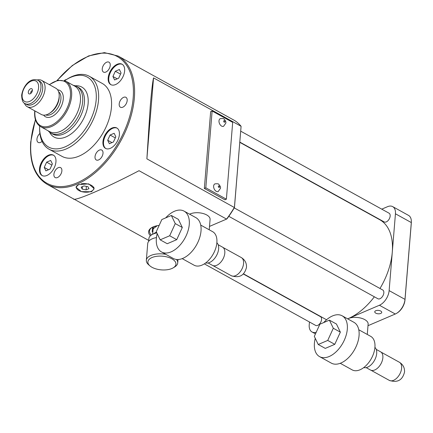 <?xml version="1.0" encoding="UTF-8"?>
<svg xmlns="http://www.w3.org/2000/svg" width="433" height="433" viewBox="0 0 433 433"><rect width="100%" height="100%" fill="white"/><g stroke="black" fill="none" stroke-linecap="round" stroke-linejoin="round"><path stroke-width="0.65" d="M39.652 126.025A39.982 23.669 -61.1 0 0 39.62 127.405A39.982 23.669 -61.1 0 0 66.455 146.24A39.982 23.669 -61.1 0 0 96.164 100.007A39.982 23.669 -61.1 0 0 65.876 79.916A39.982 23.669 -61.1 0 0 64.723 80.673M65.876 79.916L66.963 79.228A41.649 24.654 118.9 0 1 89.29 76.273A41.649 24.654 118.9 0 1 98.513 100.153A41.649 24.654 118.9 0 1 79.52 139.605A41.649 24.654 118.9 0 1 48.989 149.174A41.649 24.654 118.9 0 1 39.614 128.698L39.62 127.405M150.413 235.763A15.826 7.724 4.7 0 1 151.658 227.655A15.826 7.724 4.7 0 1 159.16 225.404M152.037 227.439A14.993 7.312 -175.3 0 0 149.499 231.081A14.993 7.312 -175.3 0 0 151.339 235.027M220.294 118.653A4.168 2.674 66.8 0 0 218.995 120.861A4.168 2.674 66.8 0 0 220.408 125.067A4.168 2.674 66.8 0 0 223.569 126.312L225.842 123.08C226.096 121.971 225.55 120.693 224.207 119.254C224.202 118.582 222.898 118.382 220.294 118.653M214.93 183.879A4.168 2.674 66.8 0 0 213.631 186.082A4.168 2.674 66.8 0 0 215.049 190.293A4.168 2.674 66.8 0 0 218.21 191.538L220.478 188.306C220.733 187.191 220.191 185.914 218.849 184.474C218.838 183.803 217.534 183.603 214.93 183.879M48.55 155.182A11.664 6.906 -61.1 0 0 40.193 165.422A11.664 6.906 -61.1 0 0 42.077 175.538A11.664 6.906 -61.1 0 0 46.883 175.473A11.664 6.906 -61.1 0 0 55.245 165.238A11.664 6.906 -61.1 0 0 53.362 155.122A11.664 6.906 -61.1 0 0 48.55 155.182M53.649 155.301A11.664 6.906 -61.1 0 0 49.14 155.507A11.664 6.906 -61.1 0 0 40.864 165.487A11.664 6.906 -61.1 0 0 42.374 175.684M112.001 128.038A11.664 6.906 -61.1 0 0 103.639 138.279A11.664 6.906 -61.1 0 0 105.522 148.389A11.664 6.906 -61.1 0 0 110.334 148.33A11.664 6.906 -61.1 0 0 118.696 138.089A11.664 6.906 -61.1 0 0 116.807 127.979A11.664 6.906 -61.1 0 0 112.001 128.038M117.094 128.152A11.664 6.906 -61.1 0 0 112.585 128.363A11.664 6.906 -61.1 0 0 104.31 138.338A11.664 6.906 -61.1 0 0 105.825 148.541M117.246 64.263A11.664 6.906 -61.1 0 0 108.883 74.503A11.664 6.906 -61.1 0 0 110.767 84.614A11.664 6.906 -61.1 0 0 115.573 84.554A11.664 6.906 -61.1 0 0 123.935 74.314A11.664 6.906 -61.1 0 0 122.052 64.203A11.664 6.906 -61.1 0 0 117.246 64.263M122.339 64.376A11.664 6.906 -61.1 0 0 117.83 64.587A11.664 6.906 -61.1 0 0 109.554 74.568A11.664 6.906 -61.1 0 0 111.07 84.765M28.302 92.164A2.917 1.727 -61.1 0 0 29.725 93.95A2.917 1.727 -61.1 0 0 32.415 90.405A2.917 1.727 -61.1 0 0 32.28 89.328A2.917 1.727 -61.1 0 0 30.072 89.03A2.917 1.727 -61.1 0 0 28.302 92.164M32.394 90.594A1.667 0.985 -61.1 0 0 30.711 92.63A1.667 0.985 -61.1 0 0 30.857 93.376M78.963 184.463A8.747 4.265 -175.3 0 0 78.903 184.49A8.747 4.265 -175.3 0 0 76.354 187.186A8.747 4.265 -175.3 0 0 81.572 191.602A8.747 4.265 -175.3 0 0 91.239 191.31A8.747 4.265 -175.3 0 0 93.788 188.615A8.747 4.265 -175.3 0 0 81.28 183.809M78.584 184.615L75.932 187.213L81.415 191.63L91.509 191.765L94.199 188.712L88.749 183.879L78.584 184.615M99.417 150.078A5.667 3.356 -61.1 0 0 95.357 155.052A5.667 3.356 -61.1 0 0 96.272 159.961A5.667 3.356 -61.1 0 0 98.61 159.934A5.667 3.356 -61.1 0 0 102.67 154.96A5.667 3.356 -61.1 0 0 101.755 150.045A5.667 3.356 -61.1 0 0 99.417 150.078M58.298 167.674A5.667 3.356 -61.1 0 0 54.233 172.648A5.667 3.356 -61.1 0 0 55.148 177.557A5.667 3.356 -61.1 0 0 57.486 177.53A5.667 3.356 -61.1 0 0 61.546 172.556A5.667 3.356 -61.1 0 0 60.631 167.641A5.667 3.356 -61.1 0 0 58.298 167.674M39.89 133.478A5.667 3.356 -61.1 0 0 37.043 138.457A5.667 3.356 -61.1 0 0 38.201 142.425A5.667 3.356 -61.1 0 0 40.534 142.392A5.667 3.356 -61.1 0 0 42.055 141.396M66.466 79.542A5.667 3.356 -61.1 0 0 65.518 79.807A5.667 3.356 -61.1 0 0 64.322 80.527M106.642 62.211A5.667 3.356 -61.1 0 0 102.583 67.185A5.667 3.356 -61.1 0 0 103.498 72.094A5.667 3.356 -61.1 0 0 105.831 72.067A5.667 3.356 -61.1 0 0 109.895 67.093A5.667 3.356 -61.1 0 0 108.981 62.184A5.667 3.356 -61.1 0 0 106.642 62.211M123.594 97.344A5.667 3.356 -61.1 0 0 119.53 102.318A5.667 3.356 -61.1 0 0 120.444 107.232A5.667 3.356 -61.1 0 0 122.783 107.2A5.667 3.356 -61.1 0 0 126.842 102.226A5.667 3.356 -61.1 0 0 125.927 97.317A5.667 3.356 -61.1 0 0 123.594 97.344M380.715 311.035A3.496 1.705 -175.3 0 0 376.975 310.418A3.496 1.705 -175.3 0 0 374.756 311.803A3.496 1.705 -175.3 0 0 375.779 313.146A3.496 1.705 -175.3 0 0 379.514 313.763A3.496 1.705 -175.3 0 0 381.733 312.377A3.496 1.705 -175.3 0 0 380.715 311.035M239.812 142.36L379.741 219.72A56.642 33.53 118.9 0 1 392.282 252.201A56.642 33.53 118.9 0 1 379.974 288.481M209.507 226.405L226.573 219.098A73.307 43.392 -61.1 0 0 234.432 207.25L241.089 126.29L234.453 207.564A72.473 42.899 118.9 0 1 227.011 218.789L226.573 219.098L139.031 170.699C105.582 188.236 72.939 202.2 73.399 198.779M374.356 296.794A56.642 33.53 118.9 0 1 348.284 318.569A56.642 33.53 118.9 0 1 347.639 318.84L379.422 305.249A12.497 7.399 118.9 0 0 389.126 290.608L395.443 213.788A12.497 7.399 118.9 0 0 392.677 206.622A12.497 7.399 118.9 0 0 387.524 206.687L381.76 209.155M240.732 131.188L389.045 213.188A4.996 2.961 118.9 0 1 389.857 217.518A4.996 2.961 118.9 0 1 386.274 221.907A4.996 2.961 118.9 0 1 384.212 221.934L239.833 142.111M234.248 207.91L382.734 290.002A4.996 2.961 118.9 0 1 383.541 294.337A4.996 2.961 118.9 0 1 379.957 298.727A4.996 2.961 118.9 0 1 377.895 298.754L228.803 216.327M243.351 274.019L320.458 316.647A4.996 2.961 118.9 0 1 321.264 320.983A4.996 2.961 118.9 0 1 317.681 325.372A4.996 2.961 118.9 0 1 315.625 325.4L204.333 263.87M37.985 80.267L39.744 81.242A13.326 7.891 118.9 0 1 42.699 88.884A13.326 7.891 118.9 0 1 36.621 101.511A13.326 7.891 118.9 0 1 26.851 104.575L25.087 103.601A13.326 7.891 118.9 0 0 34.857 100.537A13.326 7.891 118.9 0 0 40.935 87.91A13.326 7.891 118.9 0 0 37.985 80.267C29.449 76.998 22.722 87.277 21.65 95.314C21.877 100.299 23.019 103.059 25.087 103.601M37.287 79.943A14.993 8.877 118.9 0 1 41.725 80.435A14.993 8.877 118.9 0 1 45.048 89.036A14.993 8.877 118.9 0 1 38.212 103.233A14.993 8.877 118.9 0 1 27.219 106.68A14.993 8.877 118.9 0 1 24.437 103.184M41.725 80.435L55.83 88.229A14.993 8.877 118.9 0 1 59.202 95.606A14.993 8.877 118.9 0 1 59.148 96.83A14.993 8.877 118.9 0 1 49.357 113.414A14.993 8.877 118.9 0 1 41.319 114.474L27.219 106.68M59.202 95.606L59.197 96.895A13.326 7.891 118.9 0 1 59.148 97.982A13.326 7.891 118.9 0 1 50.445 112.721L49.357 113.414M65.848 81.209L74.66 86.08A25.991 15.388 118.9 0 1 80.419 100.981A25.991 15.388 118.9 0 1 68.566 125.597A25.991 15.388 118.9 0 1 49.514 131.572L40.702 126.696A25.991 15.388 118.9 0 0 59.754 120.726A25.991 15.388 118.9 0 0 71.602 96.11A25.991 15.388 118.9 0 0 65.848 81.209L58.017 80.251L49.27 84.608M73.323 85.339L73.767 85.42A26.657 15.777 118.9 0 1 76.738 86.465A26.657 15.777 118.9 0 1 82.643 101.75A26.657 15.777 118.9 0 1 70.487 126.999A26.657 15.777 118.9 0 1 50.942 133.12A26.657 15.777 118.9 0 1 48.48 131.167L48.177 130.831M76.738 86.465L78.508 87.444A26.657 15.777 118.9 0 1 84.413 102.729A26.657 15.777 118.9 0 1 72.257 127.979A26.657 15.777 118.9 0 1 52.718 134.1L50.942 133.12M75.272 85.815A28.578 16.919 118.9 0 1 88.121 103.449A28.578 16.919 118.9 0 1 71.353 133.748A28.578 16.919 118.9 0 1 49.611 132.227M89.29 76.273L102.215 83.417A41.649 24.654 118.9 0 1 111.438 107.303A41.649 24.654 118.9 0 1 92.446 146.749A41.649 24.654 118.9 0 1 61.914 156.318L48.989 149.174M35.392 119.562L30.711 141.997C29.347 162.7 34.835 176.821 47.186 184.344A73.307 43.392 118.9 0 0 100.921 167.501A73.307 43.392 118.9 0 0 134.349 98.075A73.307 43.392 118.9 0 0 118.117 56.041L234.675 120.542A73.307 43.392 -61.1 0 1 241.089 126.29L153.542 77.886C152.568 82.162 151.458 91.812 150.213 106.843L146.884 158.846L234.453 207.564M73.902 199.061L148.73 240.429M232.689 122.371L212.127 111L205.81 187.819L226.378 199.191L232.689 122.371M153.542 77.886L146.884 158.846M212.127 111L210.66 111.627L204.344 188.447L224.906 199.819L226.378 199.191M326.628 319.7A56.642 33.53 118.9 0 1 324.929 318.867L243.514 273.851M316.214 332.23A12.497 7.399 118.9 0 1 311.993 331.959A12.497 7.399 118.9 0 1 309.227 324.793L309.46 321.99M367.996 325.692L395.286 314.017A12.497 7.399 -61.1 0 0 396.828 313.2A12.497 7.399 -61.1 0 0 404.99 299.376L411.307 222.562A12.497 7.399 -61.1 0 0 411.35 221.539A12.497 7.399 -61.1 0 0 408.541 215.396L392.677 206.622M411.35 221.539L411.345 222.183A11.664 6.906 118.9 0 1 411.307 223.136L404.99 299.955A11.664 6.906 118.9 0 1 397.375 312.853L396.828 313.2M205.81 187.819L204.344 188.447M88.965 188.658L87.921 186.683L84.029 185.925L81.177 187.148L82.221 189.118L86.113 189.876L88.965 188.658M86.4 186.385L86.113 189.876M82.427 186.612L82.221 189.118M115.319 71.256L112.926 76.473L114.604 79.953L118.674 78.211L121.067 72.993L119.389 69.513L115.319 71.256L120.542 74.14M110.074 135.031L107.682 140.249L109.36 143.724L113.43 141.986L115.822 136.763L114.144 133.288L110.074 135.031L115.297 137.916M46.629 162.18L44.236 167.398L45.914 170.873L49.984 169.13L52.377 163.912L50.699 160.437L46.629 162.18L51.846 165.065M117.202 78.838L112.926 76.473M48.512 169.763L44.236 167.398M111.963 142.614L107.682 140.249M189.622 214.189A11.664 5.689 4.7 0 1 206.682 214.936A11.664 5.689 4.7 0 1 210.081 219.407L209.226 229.788M200.723 225.09L206.86 228.483M218.172 244.732L222.502 247.124A10.414 6.165 118.9 0 1 224.808 253.094A10.414 6.165 118.9 0 1 220.061 262.955A10.414 6.165 118.9 0 1 212.424 265.348L208.094 262.955M165.655 217.907A23.322 13.807 118.9 0 1 184.095 211.136L195.846 217.631A23.322 13.807 118.9 0 1 201.009 231.006A23.322 13.807 118.9 0 1 190.374 253.099A23.322 13.807 118.9 0 1 173.276 258.458L161.525 251.963A23.322 13.807 118.9 0 1 156.362 238.588A23.322 13.807 118.9 0 1 157.201 233.663M184.095 211.136A23.322 13.807 118.9 0 1 189.259 224.511A23.322 13.807 118.9 0 1 178.623 246.604A23.322 13.807 118.9 0 1 161.525 251.963M216.868 242.724A11.664 6.906 118.9 0 1 218.638 248.818A11.664 6.906 118.9 0 1 205.702 262.918M206.449 228.256L212.635 231.671A19.16 11.339 118.9 0 1 216.873 242.659A19.16 11.339 118.9 0 1 208.138 260.807A19.16 11.339 118.9 0 1 194.092 265.207L182.185 258.625M175.257 223.59L169.676 235.763L160.178 239.828L156.264 231.715L161.845 219.536L171.344 215.472L175.257 223.59L182.309 227.487L176.724 239.666L169.676 235.763M176.724 239.666L167.23 243.725L160.178 239.828M182.309 227.487L178.391 219.374L171.344 215.472M347.672 318.856A11.664 5.689 4.7 0 1 364.732 319.597A11.664 5.689 4.7 0 1 368.131 324.073L367.276 334.455M358.773 329.757L364.911 333.15M376.223 349.393L380.553 351.791A10.414 6.165 118.9 0 1 382.859 357.761A10.414 6.165 118.9 0 1 378.112 367.622A10.414 6.165 118.9 0 1 370.48 370.015L366.15 367.622M323.705 322.574A23.322 13.807 118.9 0 1 342.146 315.803L353.896 322.298A23.322 13.807 118.9 0 1 359.06 335.672A23.322 13.807 118.9 0 1 348.424 357.766A23.322 13.807 118.9 0 1 331.326 363.125L319.576 356.63A23.322 13.807 118.9 0 1 314.412 343.255A23.322 13.807 118.9 0 1 315.256 338.33M342.146 315.803A23.322 13.807 118.9 0 1 347.309 329.177A23.322 13.807 118.9 0 1 336.674 351.266A23.322 13.807 118.9 0 1 319.576 356.63M374.924 347.385A11.664 6.906 118.9 0 1 376.688 353.485A11.664 6.906 118.9 0 1 363.752 367.585M364.499 332.917L370.686 336.338A19.16 11.339 118.9 0 1 374.924 347.326A19.16 11.339 118.9 0 1 366.188 365.468A19.16 11.339 118.9 0 1 352.143 369.874L340.235 363.287M333.307 328.252L327.727 340.43L318.228 344.495L314.315 336.381L319.895 324.203L329.394 320.139L333.307 328.252L340.36 332.149L334.774 344.327L327.727 340.43M334.774 344.327L325.28 348.392L318.228 344.495M340.36 332.149L336.446 324.036L329.394 320.139M148.941 264.855A14.078 6.868 -175.3 0 0 149.97 265.905A14.078 6.868 -175.3 0 0 173.238 267.816A14.078 6.868 -175.3 0 0 174.889 261.213A14.078 6.868 -175.3 0 0 156.546 256.336A14.078 6.868 -175.3 0 0 148.941 264.855M176.475 259.459A15.745 7.68 4.7 0 1 176.545 259.551A15.745 7.68 4.7 0 1 177.725 262.874A15.745 7.68 4.7 0 1 174.694 266.934L173.238 267.816M149.97 265.905L148.671 264.796A15.745 7.68 4.7 0 1 147.523 263.621A15.745 7.68 4.7 0 1 146.343 260.298A15.745 7.68 4.7 0 1 165.855 254.355M153.601 226.703L152.221 231.731L152.6 227.146M157.228 225.685L155.777 226.908L155.101 227.006L153.087 229.154L152.665 234.264M155.777 226.908A11.577 5.651 -175.3 0 0 155.009 227.352M156.492 232.196A11.577 5.651 -175.3 0 0 153.672 233.825M155.101 227.006L154.651 226.329M152.221 231.731L152.838 232.175M156.843 232.922A14.993 7.312 -175.3 0 0 148.882 238.615L148.654 241.354M156.465 237.576A15.745 7.68 -175.3 0 0 147.718 243.627L146.343 260.298M224.868 121.803A0.834 0.536 66.8 0 0 224.343 120.753A0.834 0.536 66.8 0 0 223.693 121.153A0.834 0.536 66.8 0 0 224.224 122.203A0.834 0.536 66.8 0 0 224.868 121.803M219.509 187.024A0.834 0.536 66.8 0 0 218.979 185.979A0.834 0.536 66.8 0 0 218.335 186.374A0.834 0.536 66.8 0 0 218.86 187.424A0.834 0.536 66.8 0 0 219.509 187.024M38.586 87.764A11.664 6.906 -61.1 0 0 31.192 81.139A11.664 6.906 -61.1 0 0 22.137 94.805A11.664 6.906 -61.1 0 0 29.525 101.43A11.664 6.906 -61.1 0 0 38.586 87.764M45.779 114.962A13.326 7.891 -61.1 0 0 55.267 111.135A13.326 7.891 -61.1 0 0 60.912 98.957A13.326 7.891 -61.1 0 0 58.617 91.753M57.627 89.837A14.993 8.877 118.9 0 1 63.261 99.103A14.993 8.877 118.9 0 1 55.061 114.534A14.993 8.877 118.9 0 1 43.636 115.146M34.965 110.962A25.157 14.89 -61.1 0 0 34.943 111.221A25.157 14.89 -61.1 0 0 50.888 125.516A25.157 14.89 -61.1 0 0 70.427 96.034A25.157 14.89 -61.1 0 0 49.476 84.722M35.479 119.854A72.473 42.899 -61.1 0 0 30.954 141.737A72.473 42.899 -61.1 0 0 76.879 182.921A72.473 42.899 -61.1 0 0 133.175 97.999A72.473 42.899 -61.1 0 0 110.399 53.876A72.473 42.899 -61.1 0 0 57.275 80.43M411.307 223.136L411.307 222.562L395.443 213.788M404.99 299.955L404.99 299.376L389.126 290.608M395.286 314.017L379.422 305.249M243.579 263.502A10.37 6.138 -61.1 0 0 241.284 257.554C244.943 259.805 246.68 263.069 246.491 267.34C244.45 275.561 239.368 278.354 231.249 275.707A10.37 6.138 -61.1 0 0 238.848 273.326A10.37 6.138 -61.1 0 0 243.579 263.502M401.629 368.169A10.37 6.138 -61.1 0 0 399.334 362.221C402.999 364.472 404.731 367.731 404.541 372.001C402.501 380.228 397.418 383.016 389.299 380.374A10.37 6.138 -61.1 0 0 396.904 377.987A10.37 6.138 -61.1 0 0 401.629 368.169M34.759 110.848L34.7 111.476C34.196 118.848 36.193 123.919 40.702 126.696M118.117 56.041L104.396 52.626L88.603 55.927L72.279 65.54L56.983 80.506M93.788 188.615L93.901 187.202M47.186 184.344L73.594 198.947M315.462 333.875L311.993 331.959M76.354 187.186L76.446 186.055M241.284 257.554L222.963 247.427M231.249 275.707L212.928 265.581M399.334 362.221L381.013 352.094M389.299 380.374L370.978 370.242M177.725 262.874L178.001 259.513"/></g></svg>
